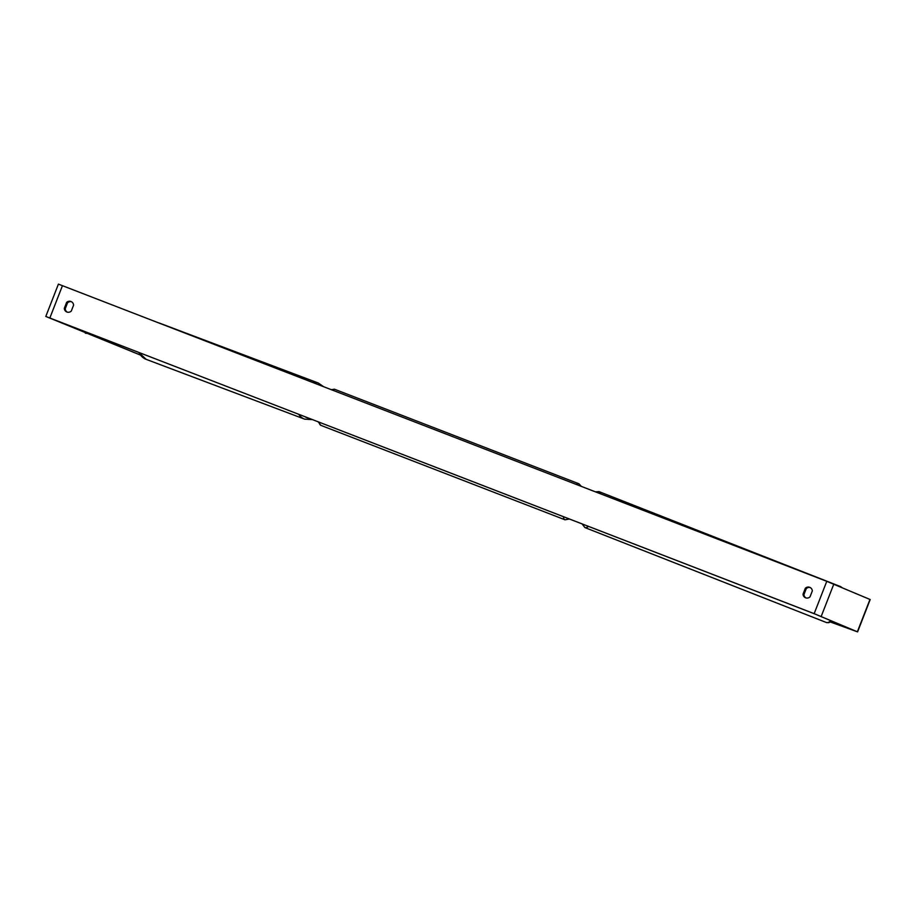 <?xml version="1.0" encoding="UTF-8"?>
<svg xmlns="http://www.w3.org/2000/svg" width="916" height="916" viewBox="0 0 916 916"><rect width="100%" height="100%" fill="white"/><g stroke="black" fill="none" stroke-linecap="round" stroke-linejoin="round"><path stroke-width="1.37" d="M67.246 312.138A4.34 4.156 113 0 1 65.219 308.772L67.532 302.83L66.616 302.44A4.34 4.156 113 0 1 73.589 305.131L71.276 311.085A4.34 4.156 113 0 1 64.303 308.383L66.616 302.44M67.532 302.83A4.34 4.156 113 0 1 71.562 301.776M810.282 587.568A4.34 4.156 -67 0 0 806.263 588.622L805.347 588.232L803.023 594.175A4.34 4.156 -67 0 0 809.996 596.877L812.32 590.923A4.34 4.156 -67 0 0 805.347 588.232M806.263 588.622L803.939 594.564A4.34 4.156 -67 0 0 805.977 597.919M830.583 621.964L854.353 630.62L815.08 614.052L50.769 318.367L140.343 354.996M830.606 622.078L857.594 631.88L870.2 599.545L826.77 581.328L58.406 284.12L45.8 316.455L140.388 355.053M857.594 631.88L814.164 613.663L45.8 316.455M803.939 594.564L803.023 594.175M65.219 308.772L64.303 308.383M810.649 587.809L809.767 587.454M158.731 322.89A19.305 15.148 -69.3 0 1 159.796 323.233L158.697 322.879M323.508 386.632L318.321 383.025A19.305 15.148 110.7 0 0 312.436 382.35M298.65 414.261A19.305 15.148 110.7 0 0 304.685 419.162L146.171 359.358A19.305 15.148 -69.3 0 1 139.014 352.511M308.623 418.12A17.141 13.454 -69.3 0 1 304.776 416.643M49.853 317.978L62.46 285.643M814.164 613.663L826.77 581.328M86.115 333.424L86.585 332.222M85.302 333.092L85.761 331.901M857.365 631.777L869.971 599.442M821.194 616.445L833.8 584.11M588.473 526.391A19.305 6.057 111.5 0 1 584.877 527.559L826.392 622.525A19.305 6.057 -68.5 0 0 830.812 620.636M583.068 524.295A17.141 5.381 -68.5 0 0 584.603 524.891M841.495 587.374A19.305 6.057 -68.5 0 0 840.522 586.583L599.007 491.617A19.305 6.057 111.5 0 1 600.633 493.85M319.237 422.23A19.305 5.553 111.1 0 0 320.806 425.322A19.305 5.553 111.1 0 0 320.852 425.345L565.035 519.807A19.305 5.553 -68.9 0 1 564.977 519.796A19.305 5.553 -68.9 0 1 563.409 516.693M567.199 518.158A17.141 4.923 111.1 0 0 567.714 518.525A17.141 4.923 111.1 0 0 568.412 518.628M318.218 421.841L320.852 425.345A19.305 5.553 111.1 0 0 320.898 425.368M334.832 389.346A19.305 5.553 111.1 0 0 334.787 389.334A19.305 5.553 111.1 0 0 332.187 389.998M576.37 484.461A19.305 5.553 -68.9 0 1 578.958 483.797A19.305 5.553 -68.9 0 1 579.004 483.82M318.321 383.025L159.796 323.233M304.685 419.162L312.47 419.608M146.171 359.358L138.728 352.397M826.392 622.525L828.74 622.697L831.842 621.082M584.877 527.559L582.084 523.918M599.007 491.617L595.446 491.835M840.522 586.583L841.964 587.568M565.035 519.807L569.34 518.994M581.317 486.373L578.958 483.797L334.787 389.334L331.306 389.655"/></g></svg>
